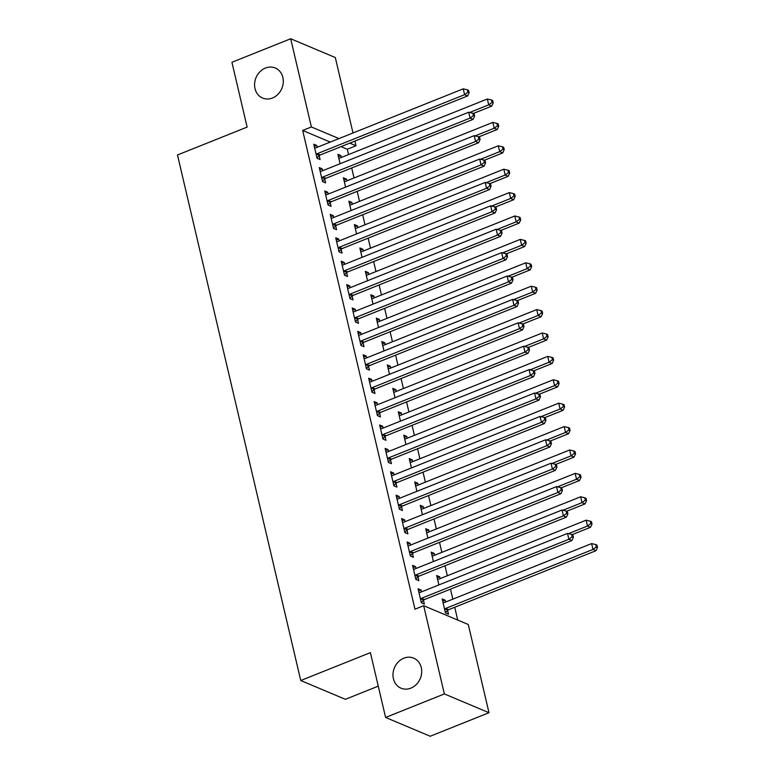 <?xml version="1.0" encoding="UTF-8"?>
<svg xmlns="http://www.w3.org/2000/svg" width="775" height="775" viewBox="0 0 775 775"><rect width="100%" height="100%" fill="white"/><g stroke="black" fill="none" stroke-linecap="round" stroke-linejoin="round"><path stroke-width="1.16" d="M403.843 658.188A16.304 13.989 112.8 0 1 413.685 658.14A16.304 13.989 112.8 0 1 421.639 673.087A16.304 13.989 112.8 0 1 410.866 688.142A16.304 13.989 112.8 0 1 401.024 688.19A16.304 13.989 112.8 0 1 393.061 673.243A16.304 13.989 112.8 0 1 403.843 658.188M265.428 68.064A16.304 13.989 112.8 0 1 275.27 68.006A16.304 13.989 112.8 0 1 283.224 82.964A16.304 13.989 112.8 0 1 272.451 98.018A16.304 13.989 112.8 0 1 262.609 98.067A16.304 13.989 112.8 0 1 254.655 83.119A16.304 13.989 112.8 0 1 265.428 68.064M457.725 620.058L454.722 607.271M452.823 599.153L450.478 589.155M447.33 575.757L444.986 565.75M441.847 552.352L439.502 542.355M436.354 528.957L434.01 518.959M430.871 505.562L428.527 495.554M425.378 482.157L423.034 472.159M419.895 458.761L417.551 448.754M414.402 435.356L412.058 425.359M408.919 411.961L406.575 401.963M403.426 388.566L401.082 378.558M397.943 365.161L395.599 355.163M392.45 341.765L390.106 331.758M386.967 318.36L384.623 308.363M381.474 294.965L379.13 284.968M375.991 271.57L373.637 261.562M370.498 248.165L368.154 238.167M365.015 224.769L362.661 214.772M359.522 201.374L357.178 191.367M354.03 177.969L351.685 167.972M348.547 154.574L347.297 149.246L356.006 145.758L349.777 143.142M468.294 624.505L488.986 712.719L444.366 693.925L423.673 605.711L468.294 624.505M444.366 693.925L385.601 717.456L430.212 736.25L488.986 712.719M378.258 686.156L345.369 699.321L300.748 680.528L177.485 154.981L247.128 127.1L231.928 62.281L290.693 38.75L335.313 57.544L353.003 132.971M354.911 141.089L356.006 145.758M437.216 577.801L439.706 576.813L436.683 575.534L438.882 584.922M439.706 576.813L440.132 578.634M413.104 567.639L415.584 566.651L412.571 565.382L415.865 579.419L418.878 580.688L417.987 576.9M415.584 566.651L416.01 568.482M426.24 531.001L428.73 530.013L425.707 528.744L427.907 538.121M428.73 530.013L429.156 531.844M402.128 520.848L404.608 519.851L401.595 518.582L404.889 532.619L407.902 533.888L407.011 530.1M404.608 519.851L405.034 521.682M415.264 484.21L417.744 483.213L414.732 481.943L416.931 491.321M417.744 483.213L418.18 485.043M391.142 474.048L393.632 473.05L390.619 471.781L393.913 485.818L396.926 487.088L396.035 483.3M393.632 473.05L394.058 474.881M404.288 437.41L406.768 436.412L403.756 435.143L405.955 444.521M406.768 436.412L407.204 438.243M380.167 427.248L382.656 426.25L379.643 424.981L382.937 439.028L385.95 440.297L385.059 436.509M382.656 426.25L383.082 428.081M393.312 390.61L395.793 389.612L392.78 388.343L394.979 397.72M395.793 389.612L396.228 391.443M369.191 380.448L371.68 379.459L368.668 378.19L371.952 392.228L374.974 393.497L374.083 389.709M371.68 379.459L372.107 381.29M382.337 343.809L384.817 342.821L381.804 341.552L384.003 350.93M384.817 342.821L385.252 344.652M358.215 333.657L360.704 332.659L357.692 331.39L360.976 345.427L363.998 346.696L363.107 342.908M360.704 332.659L361.131 334.49M371.361 297.009L373.841 296.021L370.828 294.752L373.027 304.129M373.841 296.021L374.277 297.852M347.239 286.857L349.728 285.859L346.706 284.59L350 298.627L353.022 299.896L352.131 296.108M349.728 285.859L350.155 287.69M360.385 250.218L362.865 249.221L359.852 247.952L362.051 257.329M362.865 249.221L363.301 251.052M336.263 240.056L338.752 239.058L335.73 237.789L339.024 251.827L342.046 253.105L341.155 249.318M338.752 239.058L339.179 240.889M349.409 203.418L351.889 202.42L348.876 201.151L351.075 210.529M351.889 202.42L352.325 204.251M325.287 193.256L327.777 192.268L324.754 190.989L328.048 205.036L331.061 206.305L330.179 202.517M327.777 192.268L328.203 194.089M338.433 156.618L340.913 155.62L337.9 154.351L340.099 163.738M340.913 155.62L341.339 157.451M314.311 146.456L316.801 145.468L313.778 144.198L317.072 158.236L320.085 159.505L319.203 155.717M316.801 145.468L317.227 147.298M347.297 149.246L341.068 146.62M330.266 142.077L302.676 130.452L414.964 609.198L423.673 605.711M319.804 169.861L322.284 168.863L319.271 167.594L322.565 181.631L325.577 182.9L324.686 179.112M322.284 168.863L322.71 170.694M343.916 180.023L346.406 179.025L343.383 177.756L345.592 187.133M346.406 179.025L346.832 180.856M330.78 216.661L333.26 215.663L330.247 214.394L333.541 228.431L336.553 229.7L335.662 225.912M333.26 215.663L333.686 217.494M354.892 226.813L357.382 225.825L354.369 224.556L356.568 233.934M357.382 225.825L357.808 227.656M341.756 263.452L344.236 262.463L341.223 261.194L344.517 275.232L347.529 276.501L346.638 272.713M344.236 262.463L344.662 264.294M365.868 273.614L368.358 272.616L365.345 271.347L367.544 280.724M368.358 272.616L368.784 274.447M352.732 310.252L355.212 309.254L352.199 307.985L355.493 322.032L358.505 323.301L357.614 319.513M355.212 309.254L355.647 311.085M376.844 320.414L379.333 319.416L376.321 318.147L378.52 327.525M379.333 319.416L379.76 321.247M363.707 357.052L366.188 356.054L363.175 354.785L366.468 368.823L369.481 370.092L368.59 366.313M366.188 356.054L366.623 357.885M387.82 367.214L390.309 366.217L387.297 364.948L389.496 374.325M390.309 366.217L390.736 368.048M374.683 403.853L377.163 402.855L374.151 401.586L377.444 415.623L380.457 416.892L379.576 413.104M377.163 402.855L377.599 404.686M398.805 414.005L401.285 413.017L398.272 411.748L400.472 421.125M401.285 413.017L401.712 414.848M385.659 450.643L388.139 449.655L385.127 448.386L388.42 462.423L391.433 463.692L390.552 459.904M388.139 449.655L388.575 451.486M409.781 460.805L412.261 459.817L409.248 458.538L411.448 467.926M412.261 459.817L412.688 461.648M396.635 497.443L399.115 496.455L396.103 495.186L399.396 509.223L402.409 510.493L401.528 506.705M399.115 496.455L399.551 498.286M420.757 507.606L423.237 506.608L420.224 505.339L422.423 514.716M423.237 506.608L423.663 508.439M407.611 544.244L410.091 543.246L407.078 541.977L410.372 556.024L413.385 557.293L412.503 553.505M410.091 543.246L410.527 545.077M431.733 554.406L434.213 553.408L431.2 552.139L433.399 561.517M434.213 553.408L434.639 555.239M418.587 591.044L421.067 590.046L418.054 588.777L421.348 602.814L424.361 604.083L423.479 600.296M421.067 590.046L421.503 591.877M442.709 601.206L445.189 600.208L442.176 598.939L445.47 612.977L448.483 614.246L447.592 610.458M445.189 600.208L445.615 602.039M302.676 130.452L311.385 126.964L290.693 38.75M385.601 717.456L370.392 652.637L300.748 680.528M338.975 138.589L311.385 126.964M317.246 153.682L320.259 154.961L467.616 95.955L464.593 94.686L317.246 153.682A2.548 2.189 -67.2 0 0 316.471 154.177L316.19 154.448M467.916 92.177L469.127 92.69L468.575 90.346L467.373 89.842L467.916 92.177L464.593 94.686L463.227 88.834L315.871 147.841A2.548 2.189 -67.2 0 1 315.018 147.996L314.669 147.986M320.259 154.961A2.548 2.189 -67.2 0 0 319.484 155.455L316.965 157.79M467.616 95.955L469.127 92.69M467.373 89.842L463.227 88.834M473.389 113.46L491.728 106.117L488.715 104.848L487.339 98.997L339.993 157.993A2.548 2.189 112.8 0 1 339.14 158.148L338.791 158.139M469.679 112.472L488.715 104.848L492.038 102.339L493.239 102.852L492.697 100.508L491.486 100.004L492.038 102.339M487.339 98.997L491.486 100.004M493.239 102.852L491.728 106.117M322.729 177.088L325.752 178.357L473.099 119.36L470.086 118.091L322.729 177.088A2.548 2.189 -67.2 0 0 321.964 177.582L321.673 177.843M473.409 115.582L474.61 116.085L474.067 113.751L472.857 113.237L473.409 115.582L470.086 118.091L468.71 112.239L321.363 171.236A2.548 2.189 -67.2 0 1 320.511 171.391L320.162 171.382M325.752 178.357A2.548 2.189 -67.2 0 0 324.977 178.851L322.458 181.185M473.099 119.36L474.61 116.085M472.857 113.237L468.71 112.239M328.222 200.483L331.235 201.752L478.592 142.755L475.569 141.486L328.222 200.483A2.548 2.189 -67.2 0 0 327.447 200.977L327.166 201.248M478.892 138.977L480.103 139.49L479.551 137.146L478.349 136.642L478.892 138.977L475.569 141.486L474.203 135.635L326.847 194.632A2.548 2.189 -67.2 0 1 325.994 194.787L325.645 194.777M331.235 201.752A2.548 2.189 -67.2 0 0 330.46 202.246L327.941 204.581M478.592 142.755L480.103 139.49M478.349 136.642L474.203 135.635M478.873 136.865L497.221 129.512L494.198 128.243L492.832 122.402L345.476 181.398A2.548 2.189 112.8 0 1 344.623 181.553L344.274 181.544M475.162 135.867L494.198 128.243L497.521 125.744L498.732 126.247L498.18 123.903L496.978 123.399L497.521 125.744M492.832 122.402L496.978 123.399M498.732 126.247L497.221 129.512M484.365 160.26L502.704 152.917L499.691 151.648L498.315 145.797L350.968 204.794A2.548 2.189 112.8 0 1 350.116 204.949L349.767 204.939M480.655 159.272L499.691 151.648L503.014 149.139L504.215 149.643L503.672 147.308L502.462 146.795L503.014 149.139M498.315 145.797L502.462 146.795M504.215 149.643L502.704 152.917M333.705 223.888L336.728 225.157L484.075 166.15L481.062 164.881L333.705 223.888A2.548 2.189 -67.2 0 0 332.94 224.382L332.649 224.643M484.385 162.382L485.586 162.886L485.043 160.551L483.832 160.037L484.385 162.382L481.062 164.881L479.686 159.04L332.339 218.037A2.548 2.189 -67.2 0 1 331.487 218.192L331.138 218.182M336.728 225.157A2.548 2.189 -67.2 0 0 335.953 225.651L333.434 227.986M484.075 166.15L485.586 162.886M483.832 160.037L479.686 159.04M339.198 247.283L342.211 248.552L489.567 189.555L486.545 188.286L339.198 247.283A2.548 2.189 -67.2 0 0 338.423 247.777L338.142 248.039M489.868 185.777L491.079 186.281L490.527 183.946L489.325 183.433L489.868 185.777L486.545 188.286L485.179 182.435L337.823 241.432A2.548 2.189 -67.2 0 1 336.97 241.587L336.621 241.577M342.211 248.552A2.548 2.189 -67.2 0 0 341.436 249.046L338.917 251.381M489.567 189.555L491.079 186.281M489.325 183.433L485.179 182.435M489.848 183.656L508.197 176.312L505.184 175.043L503.808 169.192L356.452 228.189A2.548 2.189 112.8 0 1 355.609 228.354L355.25 228.344M486.138 182.667L505.184 175.043L508.497 172.534L509.708 173.048L509.156 170.703L507.954 170.2L508.497 172.534M503.808 169.192L507.954 170.2M509.708 173.048L508.197 176.312M495.341 207.061L513.68 199.718L510.667 198.448L509.291 192.597L361.944 251.594A2.548 2.189 112.8 0 1 361.092 251.749L360.743 251.739M491.631 206.063L510.667 198.448L513.99 195.939L515.191 196.443L514.648 194.108L513.438 193.595L513.99 195.939M509.291 192.597L513.438 193.595M515.191 196.443L513.68 199.718M344.691 270.678L347.704 271.948L495.051 212.951L492.038 211.682L344.691 270.678A2.548 2.189 -67.2 0 0 343.916 271.173L343.625 271.444M495.361 209.172L496.562 209.686L496.019 207.342L494.808 206.838L495.361 209.172L492.038 211.682L490.662 205.83L343.315 264.837A2.548 2.189 -67.2 0 1 342.463 264.992L342.114 264.982M347.704 271.948A2.548 2.189 -67.2 0 0 346.929 272.442L344.41 274.786M495.051 212.951L496.562 209.686M494.808 206.838L490.662 205.83M500.824 230.456L519.173 223.113L516.16 221.844L514.784 215.993L367.437 274.989A2.548 2.189 112.8 0 1 366.585 275.144L366.226 275.135M497.114 229.468L516.16 221.844L519.482 219.335L520.684 219.848L520.132 217.504L518.93 217L519.482 219.335M514.784 215.993L518.93 217M520.684 219.848L519.173 223.113M350.174 294.083L353.187 295.353L500.543 236.356L497.521 235.087L350.174 294.083A2.548 2.189 -67.2 0 0 349.399 294.577L349.118 294.839M500.844 232.578L502.055 233.081L501.502 230.747L500.301 230.233L500.844 232.578L497.521 235.087L496.155 229.235L348.798 288.232A2.548 2.189 -67.2 0 1 347.946 288.387L347.597 288.377M353.187 295.353A2.548 2.189 -67.2 0 0 352.412 295.847L349.903 298.181M500.543 236.356L502.055 233.081M500.301 230.233L496.155 229.235M506.317 253.861L524.656 246.508L521.643 245.239L520.267 239.388L372.92 298.394A2.548 2.189 112.8 0 1 372.068 298.549L371.719 298.54M502.607 252.863L521.643 245.239L524.966 242.74L526.177 243.243L525.624 240.899L524.413 240.395L524.966 242.74M520.267 239.388L524.413 240.395M526.177 243.243L524.656 246.508M355.667 317.479L358.68 318.748L506.027 259.751L503.014 258.482L355.667 317.479A2.548 2.189 -67.2 0 0 354.892 317.973L354.601 318.244M506.337 255.973L507.538 256.486L506.995 254.142L505.784 253.638L506.337 255.973L503.014 258.482L501.638 252.631L354.291 311.627A2.548 2.189 -67.2 0 1 353.439 311.782L353.09 311.773M358.68 318.748A2.548 2.189 -67.2 0 0 357.905 319.242L355.386 321.577M506.027 259.751L507.538 256.486M505.784 253.638L501.638 252.631M361.15 340.884L364.163 342.153L511.519 283.146L508.507 281.877L361.15 340.884A2.548 2.189 -67.2 0 0 360.375 341.378L360.094 341.639M511.82 279.378L513.031 279.882L512.478 277.537L511.277 277.033L511.82 279.378L508.507 281.877L507.131 276.026L359.774 335.032A2.548 2.189 -67.2 0 1 358.932 335.188L358.573 335.178M364.163 342.153A2.548 2.189 -67.2 0 0 363.397 342.647L360.879 344.982M511.519 283.146L513.031 279.882M511.277 277.033L507.131 276.026M366.643 364.279L369.656 365.548L517.002 306.551L513.99 305.282L366.643 364.279A2.548 2.189 -67.2 0 0 365.868 364.773L365.577 365.035M517.312 302.773L518.514 303.277L517.971 300.942L516.76 300.429L517.312 302.773L513.99 305.282L512.614 299.431L365.267 358.428A2.548 2.189 -67.2 0 1 364.415 358.583L364.066 358.573M369.656 365.548A2.548 2.189 -67.2 0 0 368.881 366.042L366.362 368.377M517.002 306.551L518.514 303.277M516.76 300.429L512.614 299.431M372.126 387.674L375.139 388.943L522.495 329.947L519.482 328.677L372.126 387.674A2.548 2.189 -67.2 0 0 371.351 388.168L371.07 388.44M522.805 326.168L524.007 326.682L523.454 324.338L522.253 323.834L522.805 326.168L519.482 328.677L518.107 322.826L370.76 381.823A2.548 2.189 -67.2 0 1 369.907 381.988L369.549 381.978M375.139 388.943A2.548 2.189 -67.2 0 0 374.373 389.438L371.855 391.772M522.495 329.947L524.007 326.682M522.253 323.834L518.107 322.826M377.619 411.079L380.632 412.348L527.978 353.352L524.966 352.082L377.619 411.079A2.548 2.189 -67.2 0 0 376.844 411.573L376.553 411.835M528.288 349.573L529.499 350.077L528.947 347.743L527.736 347.229L528.288 349.573L524.966 352.082L523.59 346.231L376.243 405.228A2.548 2.189 -67.2 0 1 375.391 405.383L375.042 405.373M380.632 412.348A2.548 2.189 -67.2 0 0 379.857 412.843L377.338 415.177M527.978 353.352L529.499 350.077M527.736 347.229L523.59 346.231M383.102 434.475L386.115 435.744L533.471 376.747L530.458 375.478L383.102 434.475A2.548 2.189 -67.2 0 0 382.327 434.969L382.046 435.24M533.781 372.969L534.982 373.482L534.43 371.138L533.229 370.634L533.781 372.969L530.458 375.478L529.083 369.627L381.736 428.623A2.548 2.189 -67.2 0 1 380.883 428.778L380.525 428.769M386.115 435.744A2.548 2.189 -67.2 0 0 385.349 436.238L382.831 438.573M533.471 376.747L534.982 373.482M533.229 370.634L529.083 369.627M388.595 457.87L391.608 459.149L538.954 400.142L535.942 398.873L388.595 457.87A2.548 2.189 -67.2 0 0 387.82 458.374L387.529 458.635M539.264 396.374L540.475 396.877L539.923 394.533L538.712 394.029L539.264 396.374L535.942 398.873L534.576 393.022L387.219 452.028A2.548 2.189 -67.2 0 1 386.367 452.183L386.018 452.174M391.608 459.149A2.548 2.189 -67.2 0 0 390.832 459.643L388.314 461.978M538.954 400.142L540.475 396.877M538.712 394.029L534.576 393.022M511.8 277.256L530.148 269.913L527.136 268.644L525.76 262.793L378.413 321.79A2.548 2.189 112.8 0 1 377.561 321.945L377.202 321.935M508.09 276.268L527.136 268.644L530.458 266.135L531.66 266.639L531.107 264.304L529.906 263.791L530.458 266.135M525.76 262.793L529.906 263.791M531.66 266.639L530.148 269.913M517.293 300.652L535.632 293.308L532.619 292.039L531.253 286.188L383.896 345.185A2.548 2.189 112.8 0 1 383.044 345.35L382.695 345.33M513.583 299.663L532.619 292.039L535.942 289.53L537.153 290.044L536.6 287.699L535.389 287.196L535.942 289.53M531.253 286.188L535.389 287.196M537.153 290.044L535.632 293.308M522.776 324.057L541.124 316.713L538.112 315.435L536.736 309.593L389.389 368.59A2.548 2.189 112.8 0 1 388.537 368.745L388.178 368.735M519.066 323.059L538.112 315.435L541.434 312.935L542.636 313.439L542.083 311.104L540.882 310.591L541.434 312.935M536.736 309.593L540.882 310.591M542.636 313.439L541.124 316.713M528.269 347.452L546.607 340.109L543.595 338.84L542.229 332.988L394.872 391.985A2.548 2.189 112.8 0 1 394.02 392.14L393.671 392.131M524.559 346.464L543.595 338.84L546.917 336.331L548.128 336.844L547.576 334.5L546.365 333.996L546.917 336.331M542.229 332.988L546.365 333.996M548.128 336.844L546.607 340.109M533.752 370.857L552.1 363.504L549.087 362.235L547.712 356.384L400.365 415.39A2.548 2.189 112.8 0 1 399.512 415.545L399.154 415.536M530.042 369.859L549.087 362.235L552.41 359.726L553.612 360.239L553.059 357.895L551.858 357.391L552.41 359.726M547.712 356.384L551.858 357.391M553.612 360.239L552.1 363.504M539.245 394.252L557.583 386.909L554.571 385.64L553.205 379.789L405.848 438.786A2.548 2.189 112.8 0 1 404.996 438.941L404.647 438.931M535.535 393.264L554.571 385.64L557.893 383.131L559.104 383.635L558.552 381.3L557.351 380.787L557.893 383.131M553.205 379.789L557.351 380.787M559.104 383.635L557.583 386.909M544.728 417.647L563.076 410.304L560.063 409.035L558.688 403.184L411.341 462.181A2.548 2.189 112.8 0 1 410.488 462.346L410.13 462.326M541.028 416.659L560.063 409.035L563.386 406.526L564.587 407.04L564.045 404.695L562.834 404.192L563.386 406.526M558.688 403.184L562.834 404.192M564.587 407.04L563.076 410.304M394.078 481.275L397.091 482.544L544.447 423.547L541.434 422.278L394.078 481.275A2.548 2.189 -67.2 0 0 393.303 481.769L393.022 482.031M544.757 419.769L545.958 420.273L545.406 417.938L544.205 417.425L544.757 419.769L541.434 422.278L540.059 416.427L392.712 475.424A2.548 2.189 -67.2 0 1 391.859 475.579L391.501 475.569M397.091 482.544A2.548 2.189 -67.2 0 0 396.325 483.038L393.807 485.373M544.447 423.547L545.958 420.273M544.205 417.425L540.059 416.427M550.221 441.052L568.559 433.709L565.547 432.431L564.181 426.589L416.824 485.586A2.548 2.189 112.8 0 1 415.972 485.741L415.623 485.731M546.511 440.055L565.547 432.431L568.869 429.931L570.08 430.435L569.528 428.1L568.327 427.587L568.869 429.931M564.181 426.589L568.327 427.587M570.08 430.435L568.559 433.709M399.571 504.67L402.583 505.939L549.93 446.942L546.917 445.673L399.571 504.67A2.548 2.189 -67.2 0 0 398.796 505.164L398.505 505.436M550.24 443.164L551.451 443.678L550.899 441.333L549.688 440.83L550.24 443.164L546.917 445.673L545.552 439.822L398.195 498.819A2.548 2.189 -67.2 0 1 397.343 498.984L396.994 498.964M402.583 505.939A2.548 2.189 -67.2 0 0 401.808 506.433L399.29 508.768M549.93 446.942L551.451 443.678M549.688 440.83L545.552 439.822M555.704 464.448L574.052 457.105L571.039 455.836L569.664 449.984L422.317 508.981A2.548 2.189 112.8 0 1 421.464 509.136L421.116 509.127M552.003 463.46L571.039 455.836L574.362 453.327L575.563 453.83L575.021 451.496L573.81 450.992L574.362 453.327M569.664 449.984L573.81 450.992M575.563 453.83L574.052 457.105M405.054 528.075L408.076 529.344L555.423 470.347L552.41 469.069L405.054 528.075A2.548 2.189 -67.2 0 0 404.288 528.569L403.998 528.831M555.733 466.569L556.934 467.073L556.382 464.738L555.181 464.225L555.733 466.569L552.41 469.069L551.035 463.227L403.688 522.224A2.548 2.189 -67.2 0 1 402.835 522.379L402.477 522.369M408.076 529.344A2.548 2.189 -67.2 0 0 407.301 529.838L404.782 532.173M555.423 470.347L556.934 467.073M555.181 464.225L551.035 463.227M561.197 487.843L579.545 480.5L576.523 479.231L575.157 473.38L427.8 532.386A2.548 2.189 112.8 0 1 426.948 532.541L426.599 532.532M557.487 486.855L576.523 479.231L579.845 476.722L581.056 477.235L580.504 474.891L579.303 474.387L579.845 476.722M575.157 473.38L579.303 474.387M581.056 477.235L579.545 480.5M410.547 551.471L413.559 552.74L560.906 493.743L557.893 492.474L410.547 551.471A2.548 2.189 -67.2 0 0 409.772 551.965L409.481 552.236M561.216 489.965L562.427 490.478L561.875 488.134L560.674 487.63L561.216 489.965L557.893 492.474L556.528 486.623L409.171 545.619A2.548 2.189 -67.2 0 1 408.318 545.774L407.97 545.765M413.559 552.74A2.548 2.189 -67.2 0 0 412.784 553.234L410.266 555.568M560.906 493.743L562.427 490.478M560.674 487.63L556.528 486.623M566.69 511.248L585.028 503.905L582.015 502.636L580.64 496.785L433.293 555.782A2.548 2.189 112.8 0 1 432.44 555.937L432.092 555.927M562.979 510.25L582.015 502.636L585.338 500.127L586.539 500.631L585.997 498.296L584.786 497.783L585.338 500.127M580.64 496.785L584.786 497.783M586.539 500.631L585.028 503.905M416.03 574.866L419.052 576.145L566.399 517.138L563.386 515.869L416.03 574.866A2.548 2.189 -67.2 0 0 415.264 575.36L414.974 575.631M566.709 513.36L567.91 513.873L567.368 511.529L566.157 511.025L566.709 513.36L563.386 515.869L562.011 510.018L414.664 569.024A2.548 2.189 -67.2 0 1 413.811 569.179L413.453 569.17M419.052 576.145A2.548 2.189 -67.2 0 0 418.277 576.639L415.758 578.973M566.399 517.138L567.91 513.873M566.157 511.025L562.011 510.018M572.173 534.643L590.521 527.3L587.498 526.031L586.132 520.18L438.776 579.177A2.548 2.189 112.8 0 1 437.923 579.332L437.575 579.322M568.462 533.655L587.498 526.031L590.821 523.522L592.032 524.036L591.48 521.691L590.279 521.188L590.821 523.522M586.132 520.18L590.279 521.188M592.032 524.036L590.521 527.3M421.522 598.271L424.535 599.54L571.882 540.543L568.869 539.274L421.522 598.271A2.548 2.189 -67.2 0 0 420.748 598.765L420.467 599.027M572.192 536.765L573.403 537.269L572.851 534.934L571.65 534.421L572.192 536.765L568.869 539.274L567.503 533.423L420.147 592.42A2.548 2.189 -67.2 0 1 419.294 592.575L418.946 592.565M424.535 599.54A2.548 2.189 -67.2 0 0 423.76 600.034L421.242 602.369M571.882 540.543L573.403 537.269M571.65 534.421L567.503 533.423M445.363 612.531L447.882 610.196A2.548 2.189 112.8 0 1 448.657 609.702L596.004 550.696L592.991 549.427L591.616 543.585L444.269 602.582A2.548 2.189 112.8 0 1 443.416 602.737L443.067 602.727M444.579 609.189L444.869 608.927A2.548 2.189 112.8 0 1 445.644 608.433L592.991 549.427L596.314 546.927L597.515 547.431L596.973 545.096L595.762 544.583L596.314 546.927M591.616 543.585L595.762 544.583M597.515 547.431L596.004 550.696M316.471 154.177L319.484 155.455M321.964 177.582L324.977 178.851M327.447 200.977L330.46 202.246M332.94 224.382L335.953 225.651M338.423 247.777L341.436 249.046M343.916 271.173L346.929 272.442M349.399 294.577L352.412 295.847M354.892 317.973L357.905 319.242M360.375 341.378L363.397 342.647M365.868 364.773L368.881 366.042M371.351 388.168L374.373 389.438M376.844 411.573L379.857 412.843M382.327 434.969L385.349 436.238M387.82 458.374L390.832 459.643M393.303 481.769L396.325 483.038M398.796 505.164L401.808 506.433M404.288 528.569L407.301 529.838M409.772 551.965L412.784 553.234M415.264 575.36L418.277 576.639M420.748 598.765L423.76 600.034M447.882 610.196L444.869 608.927M448.657 609.702L445.644 608.433"/></g></svg>
